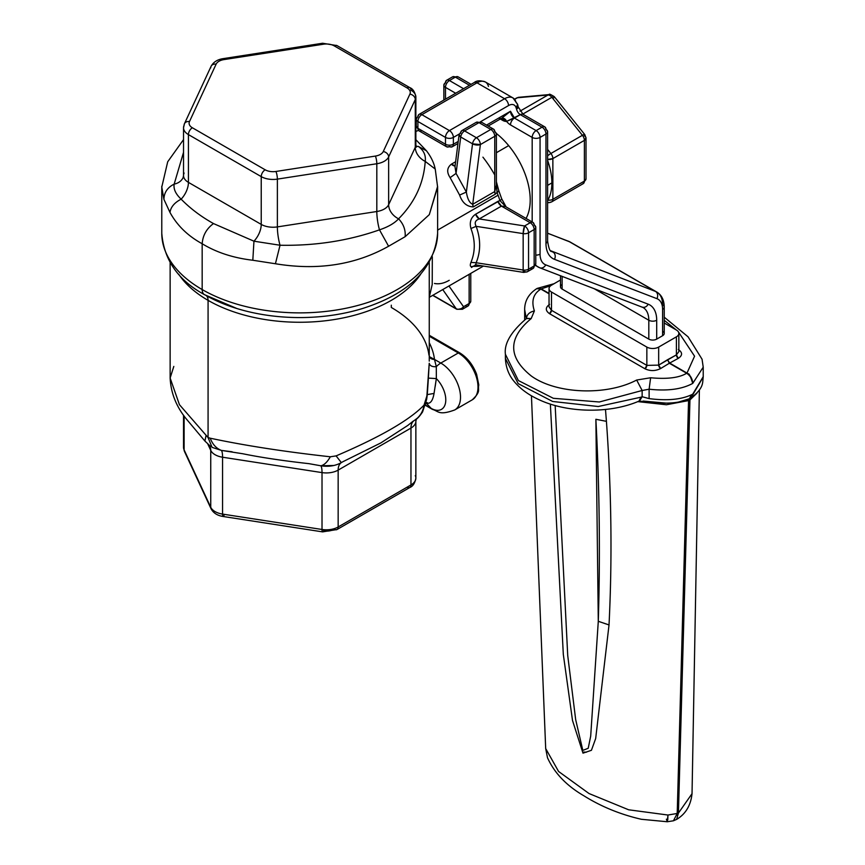 <?xml version="1.0" encoding="UTF-8"?>
<svg xmlns="http://www.w3.org/2000/svg" width="865" height="865" viewBox="0 0 865 865"><rect width="100%" height="100%" fill="white"/><g stroke="black" fill="none" stroke-linecap="round" stroke-linejoin="round"><path stroke-width="1.3" d="M426.672 399.284L427.299 394.602L434.046 393.434C432.727 401.111 430.1 404.312 426.164 403.014L431.127 408.334A20.728 11.969 -120 0 0 445.54 402.787A20.728 11.969 -120 0 0 436.338 378.589L436.306 366.695A16.716 9.656 -60 0 1 440.804 363.062A27.864 16.089 60 0 1 459.012 387.617A27.864 16.089 60 0 1 454.741 409.945A27.864 16.089 -120 0 0 459.012 387.617A27.864 16.089 -120 0 0 440.804 363.062L458.299 352.974A27.864 16.089 60 0 1 476.496 377.518A27.864 16.089 60 0 1 472.225 399.846A27.864 16.089 -120 0 0 476.496 377.518A27.864 16.089 -120 0 0 458.299 352.974L440.804 363.062L434.489 359.418A135.135 78.023 0 0 0 429.256 342.735A135.135 78.023 180 0 1 434.489 359.418L440.804 363.062A16.716 9.656 120 0 0 436.306 366.695L434.489 359.418A5.568 4.541 -7 0 1 429.256 356.607L434.489 359.418L436.306 366.695C432.208 366.965 429.851 365.83 429.224 363.289L426.629 399.479M427.321 402.679L425.915 402.614M308.513 463.586L320.85 465.792C324.083 465.143 327.24 462.137 330.333 456.785L336.107 455.887L341.351 462.613L342.81 461.759L341.351 462.613A16.716 9.656 -120 0 0 338.161 470.106A16.716 9.656 60 0 1 341.351 462.613L336.107 455.887C380.341 436.976 409.653 420.055 424.034 405.123L425.58 401.793L425.591 403.977L427.299 394.602L424.034 405.123C409.653 420.055 380.341 436.976 336.107 455.887L330.333 456.785C284.823 451.746 244.784 445.562 210.217 438.198L208.076 437.56L208.076 300.35A129.566 74.801 0 0 0 420.671 274.237A129.566 74.801 180 0 1 208.076 300.35A11.148 6.433 120 0 0 206.508 295.808A11.148 6.433 -60 0 1 208.076 300.35L208.076 437.56L179.433 404.679L170.135 378.037L179.433 404.669L208.076 437.56L212.076 447.367L221.397 450.406A16.716 3.536 -81.2 0 1 222.565 457.217L322.018 472.604A16.716 9.656 0 0 0 338.161 470.106L410.962 428.067A16.716 9.656 0 0 0 415.86 421.244A16.716 9.656 180 0 1 410.962 428.067L410.962 484.951L410.962 428.067L338.161 470.106L338.161 526.98L338.161 470.106A16.716 9.656 180 0 1 322.018 472.604L322.018 529.477L322.018 472.604L222.565 457.217L222.565 514.091L222.565 457.217A16.716 9.656 180 0 1 210.746 450.395A16.716 9.656 0 0 0 222.565 457.217A16.716 3.536 98.8 0 0 221.397 450.406L232.144 451.779M429.256 361.116L429.256 262.582M236.956 308.546L204.475 294.662A11.148 6.433 -60 0 1 202.172 289.559A11.148 6.433 120 0 0 204.475 294.662A11.148 6.433 120 0 0 205.124 294.954A133.74 77.212 0 0 0 236.956 308.546A133.74 77.212 0 0 0 362.424 308.546A133.74 77.212 180 0 1 236.956 308.546L205.773 295.246A11.148 6.433 120 0 0 205.124 294.954A11.148 6.433 -60 0 1 205.773 295.246M178.72 274.237A129.566 74.801 0 0 0 208.076 300.35A129.566 74.801 180 0 1 178.72 274.237M428.932 355.093A129.566 74.801 0 0 0 391.304 307.464L391.304 305.194M183.531 415.168L183.531 447.356L184.429 451.368L211.071 508.782C213.396 513.053 217.429 515.626 223.159 516.491A5.568 1.179 -81.2 0 1 222.565 514.091L322.018 529.477A16.716 9.656 0 0 0 338.161 526.98L410.962 484.951A16.716 9.656 0 0 0 415.86 478.118A16.716 9.656 180 0 1 410.962 484.951L338.161 526.98A16.716 9.656 180 0 1 322.018 529.477L222.565 514.091A16.716 9.656 180 0 1 210.746 507.268L210.746 450.395L210.746 507.268L184.104 449.854L184.104 415.979L184.104 449.854A16.716 9.656 180 0 1 183.531 447.356A16.716 9.656 0 0 0 184.104 449.854A5.568 4.39 155.1 0 0 184.429 451.368A5.568 4.39 -24.9 0 1 184.104 449.854L210.746 507.268A5.568 4.39 155.1 0 0 211.071 508.782A5.568 4.39 -24.9 0 1 210.746 507.268A16.716 9.656 0 0 0 222.565 514.091A5.568 1.179 98.8 0 0 223.159 516.491A5.568 1.179 98.8 0 0 224.013 515.529M202.172 289.559A137.924 79.623 0 0 0 352.477 306.815A137.924 79.623 0 0 0 437.614 233.247A137.924 79.623 180 0 1 352.477 306.815A137.924 79.623 180 0 1 202.172 289.559A137.924 79.623 180 0 1 161.777 233.247A137.924 79.623 0 0 0 202.172 289.559L202.172 243.746C202.799 235.356 206.584 228.63 213.493 223.57L253.953 241.194L280.033 245.238C315.163 245.919 348.314 240.794 379.486 229.852C388.147 226.922 394.505 223.246 398.57 218.823C414.843 202.378 423.731 183.239 425.223 161.409C426.034 155.332 423.699 150.305 418.238 146.358L426.402 150.726L418.238 146.358A16.716 9.656 -60 0 1 416.054 146.239A16.716 9.656 120 0 0 418.238 146.358C423.699 150.305 426.034 155.332 425.223 161.409L435.236 169.043L425.223 161.409A16.716 13.18 24.9 0 1 415.286 147.277A16.716 9.656 0 0 0 415.86 144.779A16.716 9.656 180 0 1 415.286 147.277A16.716 13.18 -155.1 0 0 425.223 161.409C423.731 183.239 414.843 202.378 398.57 218.823C403.512 223.992 405.696 229.949 405.144 236.686C405.696 229.949 403.512 223.992 398.57 218.823A16.716 13.18 24.9 0 1 388.644 204.691L415.286 147.277L415.286 99.497A16.716 9.656 0 0 0 415.86 96.999A16.716 9.656 0 0 0 410.962 90.176A5.568 3.222 120 0 0 409.805 87.625A5.568 3.222 120 0 0 407.026 87.906A11.148 6.433 180 0 1 409.902 94.123L383.26 151.537A11.148 6.433 180 0 1 375.378 156.078L275.935 171.465A11.148 6.433 180 0 1 265.166 169.799L192.365 127.771A11.148 6.433 180 0 1 189.478 121.554L216.131 64.14A11.148 6.433 180 0 1 224.013 59.588L323.456 44.212A11.148 6.433 180 0 1 334.225 45.877L407.026 87.906A5.568 3.222 -60 0 1 409.805 87.625C412.886 88.792 414.908 91.917 415.86 96.999A16.716 9.656 180 0 1 415.286 99.497L415.286 147.277L388.644 204.691A16.716 13.18 -155.1 0 0 398.57 218.823C394.505 223.246 388.147 226.922 379.486 229.852L388.59 246.244L379.486 229.852A16.716 3.536 81.2 0 1 376.816 211.514A16.716 9.656 0 0 0 388.644 204.691L388.644 156.911L415.286 99.497L388.644 156.911L388.644 204.691A16.716 9.656 180 0 1 376.816 211.514A16.716 3.536 -98.8 0 0 379.486 229.852C348.314 240.794 315.163 245.919 280.033 245.238L275.427 263.749L280.033 245.238A16.716 3.536 81.2 0 1 277.373 226.9L376.816 211.514L376.816 163.745A16.716 9.656 0 0 0 388.644 156.911A16.716 9.656 180 0 1 376.816 163.745L376.816 211.514L277.373 226.9A16.716 3.536 -98.8 0 0 280.033 245.238L253.953 241.194L252.818 260.246L253.953 241.194A16.716 9.656 120 0 0 261.23 224.403A16.716 9.656 0 0 0 277.373 226.9L277.373 179.12L376.816 163.745L277.373 179.12L277.373 226.9A16.716 9.656 180 0 1 261.23 224.403A16.716 9.656 -60 0 1 253.953 241.194L213.493 223.57C200.918 216.531 190.138 208.4 181.153 199.166A16.716 9.656 120 0 0 188.429 182.374L261.23 224.403L261.23 176.622A16.716 9.656 0 0 0 277.373 179.12A16.716 9.656 180 0 1 261.23 176.622L261.23 224.403L188.429 182.374A16.716 9.656 -60 0 1 181.153 199.166C175.692 194.052 173.357 189.035 174.168 184.115A16.716 13.18 -155.1 0 0 183.121 177.585A16.716 13.18 24.9 0 1 174.168 184.115L183.531 152.327L174.168 184.115C167.475 187.478 164.058 192.571 163.928 199.372L161.777 187.089L163.928 199.372C164.058 192.571 167.475 187.478 174.168 184.115C173.357 189.035 175.692 194.052 181.153 199.166C174.503 202.615 170.773 207.038 169.983 212.422L163.928 199.372L169.983 212.422C170.773 207.038 174.503 202.615 181.153 199.166C190.138 208.4 200.918 216.531 213.493 223.57C206.584 228.63 202.799 235.356 202.172 243.746C187.856 235.929 177.13 225.495 169.983 212.422C177.13 225.495 187.856 235.929 202.172 243.746L202.172 289.559M207.87 444.199L210.746 450.395L207.87 444.199M425.266 405.242L432.446 409.394A16.716 9.656 -60 0 1 431.127 408.334A16.716 9.656 120 0 0 432.446 409.394C438.631 411.189 438.825 415.762 454.741 409.945L472.225 399.846C481.394 391.077 477.534 390.439 478.799 384.979L476.626 374.329C472.939 364.706 467.295 357.548 459.693 352.834A2.79 1.611 120 0 0 458.299 352.974A2.79 1.611 -60 0 1 459.693 352.834A2.79 1.611 120 0 1 460.267 354.109M429.256 336.204L458.299 352.974L429.256 336.204M415.86 139.687L426.402 150.726C434.295 160.955 434.933 168.588 435.236 169.043L437.614 187.089L429.31 214.628L405.144 236.686L388.59 246.244C355.374 264.885 317.66 270.723 275.427 263.749L252.818 260.246C233.366 257.965 216.477 252.461 202.172 243.746C216.477 252.461 233.366 257.965 252.818 260.246L275.427 263.749C317.66 270.723 355.374 264.885 388.59 246.244L405.144 236.686L429.31 214.628L437.614 186.353M184.104 173.043A16.716 9.656 0 0 0 183.531 175.552A16.716 9.656 0 0 0 188.429 182.374L188.429 134.594L261.23 176.622L188.429 134.594L188.429 182.374A16.716 9.656 180 0 1 183.531 175.552L183.121 177.585M183.531 127.771L184.429 123.76A5.568 4.39 24.9 0 1 189.478 121.554A11.148 6.433 0 0 0 192.365 127.771L265.166 169.799A11.148 6.433 0 0 0 275.935 171.465L375.378 156.078A11.148 6.433 0 0 0 383.26 151.537L409.902 94.123A11.148 6.433 0 0 0 407.026 87.906L334.225 45.877A5.568 3.222 -60 0 1 337.004 45.596A5.568 3.222 120 0 0 334.225 45.877A11.148 6.433 0 0 0 323.456 44.212L224.013 59.588A5.568 1.179 -98.8 0 0 223.159 58.636A5.568 1.179 81.2 0 1 224.013 59.588A11.148 6.433 0 0 0 216.131 64.14L189.478 121.554A5.568 4.39 -155.1 0 0 184.429 123.76A5.568 4.39 -155.1 0 0 184.104 125.274A16.716 9.656 0 0 0 183.531 127.771A16.716 9.656 0 0 0 188.429 134.594A16.716 9.656 180 0 1 183.531 127.771L183.531 175.552M502.479 203.264L499.938 200.572A75.233 43.434 60 0 0 498.078 195.209L437.614 230.112L498.078 195.209A75.233 43.434 60 0 0 497.029 192.463L495.288 194.182L494.748 191.565L472.723 204.281L480.378 144.574A5.568 3.222 -120 0 0 476.431 137.751L464.613 130.918L476.431 137.751A5.568 3.222 120 0 0 472.539 143.828A5.568 2.671 7.3 0 0 480.378 144.574L472.723 204.281L494.748 191.565L496.38 185.121L494.748 191.565L494.748 136.281L480.378 144.574L472.539 143.828A5.568 3.222 -60 0 1 476.431 137.751L490.801 129.447L478.983 122.625L490.801 129.447A5.568 3.222 -60 0 1 493.591 129.177A5.568 3.222 120 0 0 490.801 129.447L476.431 137.751A5.568 3.222 60 0 1 480.378 144.574L494.748 136.281A5.568 3.222 -120 0 0 490.801 129.447A5.568 3.222 60 0 1 494.748 136.281A5.568 3.222 0 0 0 496.38 133.999A5.568 3.222 180 0 1 494.748 136.281L494.748 191.565A5.568 3.222 -120 0 0 495.288 194.182L497.029 192.463L496.38 182.515L497.029 192.463L498.824 190.776L501.646 198.68A5.568 1.622 162.4 0 1 499.938 200.572A75.233 43.434 -120 0 0 498.078 195.209A75.233 43.434 -120 0 0 497.029 192.463A5.568 1.103 -21.8 0 0 498.824 190.776A5.568 1.103 -21.8 0 0 498.813 190.754M418.444 130.453A75.233 43.434 -120 0 0 415.86 131.48A75.233 43.434 60 0 1 418.444 130.453M530.213 268.226A5.568 3.222 -120 0 0 532.991 268.507A5.568 3.222 -120 0 0 534.148 265.955L534.148 229.549L534.148 265.955L528.547 269.188L528.547 232.782A5.568 3.222 180 0 1 523.163 233.615L524.601 225.96A5.568 3.222 60 0 1 528.547 232.782L534.148 229.549A5.568 3.222 -120 0 0 530.213 222.727A5.568 3.222 60 0 1 534.148 229.549A5.568 3.222 0 0 0 535.781 227.279A5.568 3.222 180 0 1 534.148 229.549L528.547 232.782A5.568 3.222 -120 0 0 524.601 225.96L479.232 218.942A5.568 3.222 60 0 1 475.642 214.206L499.981 200.539M493.591 129.177L496.38 133.999A5.568 3.222 0 0 0 494.748 131.729A5.568 3.222 120 0 0 493.591 129.177L481.773 122.354A5.568 3.222 120 0 0 478.983 122.625A5.568 3.222 -60 0 1 481.773 122.354L476.193 122.354A5.568 3.222 60 0 1 478.983 122.625A5.568 3.222 -120 0 0 476.193 122.354L461.824 130.647A5.568 3.222 -120 0 0 460.667 133.199A5.568 2.671 7.3 0 0 459.088 134.767A5.568 2.671 7.3 0 0 460.721 137.005L459.088 134.767L461.824 130.647A5.568 3.222 60 0 1 464.613 130.918L478.983 122.625L464.613 130.918A5.568 3.222 -120 0 0 461.824 130.647M464.613 130.918A5.568 3.222 120 0 0 460.721 137.005A5.568 3.222 -60 0 1 464.613 130.918M530.213 222.727A5.568 3.222 -60 0 1 532.991 222.446A5.568 3.222 120 0 0 530.213 222.727L524.601 225.96L530.213 222.727L501.44 206.119L530.213 222.727M505.993 206.865L499.938 200.572L497.862 201.383A5.568 3.222 -120 0 0 501.44 206.119L497.862 201.383L475.642 214.206C470.884 217.439 469.306 222.219 470.928 228.522C475.372 240.427 475.372 251.715 470.928 262.409C469.306 266.961 470.884 267.836 475.642 265.036L475.642 265.036A5.568 3.222 60 0 1 475.674 264.982L475.642 265.036C470.884 267.836 469.306 266.961 470.928 262.409L476.15 262.744L470.928 262.409C475.372 251.715 475.372 240.427 470.928 228.522L476.15 226.349L470.928 228.522C469.306 222.219 470.884 217.439 475.642 214.206L479.232 218.942L501.44 206.119L479.232 218.942C475.296 220.337 474.269 222.802 476.15 226.349C480.81 239.205 480.81 251.337 476.15 262.744L475.761 264.993L476.15 262.744L523.163 270.021L476.15 262.744C480.81 251.337 480.81 239.205 476.15 226.349L523.163 233.615L476.15 226.349C474.269 222.802 475.296 220.337 479.232 218.942L524.601 225.96A5.568 1.179 98.8 0 0 523.163 233.615L523.163 270.021A5.568 1.179 98.8 0 0 523.747 272.421L523.163 270.021L523.163 233.615A5.568 3.222 0 0 0 528.547 232.782L528.547 269.188A5.568 3.222 180 0 1 523.163 270.021A5.568 3.222 0 0 0 528.547 269.188A5.568 3.222 60 0 1 527.39 271.74A5.568 3.222 -120 0 0 528.547 269.188L534.148 265.955A5.568 3.222 0 0 0 535.781 263.674A5.568 3.222 180 0 1 534.148 265.955A5.568 3.222 60 0 1 532.991 268.507L535.781 263.674L535.781 227.279A5.568 3.222 0 0 0 534.148 224.997A5.568 3.222 120 0 0 532.991 222.446L535.781 227.279M469.133 303.485A5.568 3.222 0 0 0 470.765 301.215A5.568 3.222 180 0 1 469.133 303.485A5.568 3.222 60 0 1 467.976 306.037A5.568 3.222 -120 0 0 469.133 303.485L469.133 274.335L469.133 303.485L463.521 306.729L469.133 303.485M465.186 305.767A5.568 3.222 -120 0 0 467.976 306.037L462.375 309.281A5.568 3.222 -120 0 0 463.521 306.729A5.568 3.222 60 0 1 462.375 309.281L456.796 309.281A5.568 3.222 -60 0 1 456.169 308.697A5.568 3.222 120 0 0 456.796 309.281L432.705 295.365M458.266 309.259L460.775 308.783M432.889 295.257L456.169 308.697L442.729 289.57L456.169 308.697L432.889 295.257M527.39 271.74L523.747 272.421A5.568 1.179 98.8 0 0 524.601 271.459A5.568 3.222 -120 0 0 527.39 271.74L532.991 268.507M472.539 143.828L460.721 137.005L456.06 173.389L454.99 166.718L456.06 173.389L460.721 137.005L472.539 143.828L466.365 192.052L456.06 173.389L450.135 177.639C446.524 172.157 446.956 167.659 451.411 164.155L455.628 161.723L451.411 164.155L455.098 165.853A5.568 3.222 60 0 1 451.411 164.155C446.956 167.659 446.524 172.157 450.135 177.639L456.06 173.389L466.365 192.052L472.539 143.828M463.521 306.729L448.946 285.98L463.521 306.729A5.568 4.39 144.9 0 1 456.169 308.697M532.991 222.446L505.214 206.411L501.44 206.119L505.322 206.476M472.723 204.281C469.576 203.07 467.457 198.993 466.365 192.052L459.618 195.068L450.135 177.639L459.618 195.068L466.365 192.052C467.457 199.004 469.576 203.07 472.723 204.281L473.274 206.897C466.808 206.659 462.256 202.724 459.618 195.068C462.256 202.724 466.808 206.659 473.274 206.897A5.568 3.222 60 0 1 472.723 204.281M482.919 157.16A80.802 46.656 60 0 1 494.748 174.946M323.456 44.212A5.568 1.179 -98.8 0 0 322.602 43.25A5.568 1.179 81.2 0 1 323.456 44.212M471.447 267.469L473.177 266.312A75.233 43.434 -120 0 0 481.059 265.815M434.468 283.461C439.117 284.39 444.048 283.331 449.227 280.292M495.288 194.182L473.274 206.897L495.288 194.182M184.429 123.76L211.071 66.346A5.568 4.39 24.9 0 1 216.131 64.14A5.568 4.39 -155.1 0 0 211.071 66.346A5.568 4.39 -155.1 0 0 210.746 67.859M192.365 127.771A5.568 3.222 120 0 0 188.429 134.594A5.568 3.222 -60 0 1 192.365 127.771M265.166 169.799A5.568 3.222 120 0 0 261.23 176.622A5.568 3.222 -60 0 1 265.166 169.799M275.935 171.465A5.568 1.179 81.2 0 1 277.373 179.12A5.568 1.179 -98.8 0 0 275.935 171.465M375.378 156.078A5.568 1.179 81.2 0 1 376.816 163.745A5.568 1.179 -98.8 0 0 375.378 156.078M383.26 151.537A5.568 4.39 24.9 0 1 388.644 156.911A5.568 4.39 -155.1 0 0 383.26 151.537M409.902 94.123A5.568 4.39 24.9 0 1 415.286 99.497A5.568 4.39 -155.1 0 0 409.902 94.123M223.159 516.491L322.602 531.878A5.568 1.179 -81.2 0 1 322.018 529.477A5.568 1.179 98.8 0 0 322.602 531.878A5.568 1.179 98.8 0 0 323.456 530.915A11.148 6.433 0 0 0 334.225 529.25A5.568 3.222 -120 0 0 337.004 529.531A5.568 3.222 -120 0 0 338.161 526.98A5.568 3.222 60 0 1 337.004 529.531L409.805 487.503A5.568 3.222 -120 0 0 410.962 484.951A5.568 3.222 60 0 1 409.805 487.503C412.886 486.335 414.908 483.211 415.86 478.118A16.716 9.656 0 0 0 415.286 475.62M429.256 297.225L432.219 284.466L432.316 256.775L432.219 284.466L429.256 297.225M209.763 445.853A16.716 13.18 -24.9 0 1 210.746 450.395A16.716 13.18 155.1 0 0 209.763 445.853L209.59 445.529M210.584 446.405L204.919 441.064L205.989 435.755L204.919 441.064L185.921 418.465C176.114 406.204 170.848 392.721 170.135 378.037L173.811 366.414M341.351 462.613C335.404 465.911 328.57 466.959 320.85 465.792A16.716 3.536 -81.2 0 1 322.018 472.604A16.716 3.536 98.8 0 0 320.85 465.792L333.847 465.489M161.777 186.224L161.777 233.247C163.917 259.889 178.158 280.357 204.475 294.662M413.232 421.104L407.793 425.429L380.795 442.945L342.908 461.705M413.546 420.931L414.151 420.585A16.716 9.656 -120 0 0 410.962 428.067A16.716 9.656 60 0 1 414.151 420.585L413.546 420.931M407.026 487.222A5.568 3.222 -120 0 0 409.805 487.503M425.331 404.993L431.127 408.334L425.331 404.993M435.214 386.32L436.338 378.589L428.38 378.113L429.224 363.289C429.851 365.83 432.208 366.965 436.306 366.695L436.338 378.589A20.728 11.969 60 0 1 445.54 402.787A20.728 11.969 60 0 1 431.127 408.334L426.164 403.014C430.1 404.312 432.727 401.111 434.046 393.434L427.299 394.602L428.38 378.113L436.338 378.589L434.046 393.434M426.672 399.273L422.596 411.902C419.741 416.195 417.265 418.887 415.168 419.957L414.151 420.585C419.72 417.006 423.017 411.848 424.034 405.123C423.017 411.848 419.72 417.006 414.151 420.585L417.352 418.163M210.217 438.198C244.784 445.562 284.823 451.746 330.333 456.785C327.24 462.137 324.083 465.143 320.85 465.792L309.108 463.683C282.931 460.753 260.819 457.444 242.773 453.747L221.397 450.406C216.315 448.47 212.585 444.405 210.217 438.198C212.585 444.405 216.315 448.47 221.397 450.406L212.076 447.367L208.076 437.56L210.217 438.198M488.455 86.446A16.716 9.656 120 0 0 485.373 81.991A16.716 9.656 120 0 0 477.015 82.813A5.568 3.222 -120 0 0 474.225 82.543A5.568 3.222 60 0 1 477.015 82.813L421.85 114.667A5.568 3.222 -120 0 0 419.06 114.385A5.568 3.222 -120 0 0 417.903 116.937A5.568 3.222 0 0 0 416.27 119.219A5.568 3.222 0 0 0 417.903 121.489A5.568 3.222 180 0 1 416.27 119.219L419.06 114.385A5.568 3.222 60 0 1 421.85 114.667A5.568 3.222 120 0 0 417.903 121.489L417.903 128.312A5.568 3.222 180 0 1 416.27 126.041A5.568 3.222 0 0 0 417.903 128.312A5.568 3.222 120 0 0 419.06 130.864A5.568 3.222 120 0 0 421.85 130.593M416.27 119.219L416.27 126.041L419.06 130.864A5.568 3.222 -60 0 1 417.903 128.312L445.486 144.239L417.903 128.312L417.903 121.489L445.486 137.416L417.903 121.489A5.568 3.222 -60 0 1 421.85 114.667L449.432 130.593L421.85 114.667L477.015 82.813L504.598 98.74L449.432 130.593A5.568 3.222 120 0 0 445.486 137.416L445.486 144.239A5.568 3.222 120 0 0 446.643 146.791A5.568 3.222 -60 0 1 445.486 144.239A5.568 3.222 0 0 0 453.368 144.239A5.568 3.222 180 0 1 445.486 144.239L445.486 137.416A5.568 3.222 0 0 0 453.368 137.416A5.568 3.222 180 0 1 445.486 137.416A5.568 3.222 -60 0 1 449.432 130.593A5.568 3.222 60 0 1 453.368 137.416L459.229 134.032L453.368 137.416L453.368 144.239L458.234 141.428L453.368 144.239L453.368 137.416A5.568 3.222 -120 0 0 449.432 130.593L504.598 98.74A5.568 3.222 60 0 1 508.534 105.562L480.421 121.792L508.534 105.562A11.148 6.433 -60 0 1 516.167 107.984L516.546 109.044A5.568 2.314 -11.2 0 0 518.189 106.903A5.568 2.314 -11.2 0 0 518.178 106.849L516.546 109.044L516.167 107.984A11.148 6.433 120 0 0 508.534 105.562A5.568 3.222 -120 0 0 504.598 98.74A16.716 9.656 -60 0 1 512.956 97.907L517.627 104.319A5.568 3.914 165.6 0 1 516.167 107.984L517.627 104.319L516.037 102.373A16.716 9.656 120 0 0 512.956 97.907A16.716 9.656 120 0 0 504.598 98.74L477.015 82.813A16.716 9.656 -60 0 1 485.373 81.991C480.421 80.283 476.712 80.467 474.225 82.543L419.06 114.385M501.668 118.235L502.132 118.137A5.568 4.39 -95.1 0 1 506.566 121.403L520.352 114.667A5.568 3.222 -60 0 1 523.141 114.385A5.568 3.222 120 0 0 520.352 114.667A5.568 3.222 60 0 1 516.546 109.044A5.568 3.222 -120 0 0 520.352 114.667L514.448 118.073A5.568 3.222 60 0 1 510.501 111.25L486.53 125.101L510.501 111.25L501.689 118.224L510.501 111.25L514.448 118.073L506.566 121.403L501.765 118.181M453.368 144.239A5.568 3.222 60 0 1 452.211 146.791A5.568 3.222 -120 0 0 453.368 144.239M449.432 146.509A5.568 3.222 -120 0 0 452.211 146.791L446.643 146.791A5.568 3.222 120 0 0 449.432 146.509M498.683 118.073A5.568 3.222 -120 0 0 500.651 118.602M502.63 120.354A5.568 3.222 120 0 0 501.916 118.159A5.568 3.222 -60 0 1 502.63 120.354L500.316 119.013L502.63 120.354A11.148 6.433 -120 0 0 506.566 121.403A11.148 6.433 60 0 1 502.63 120.354M514.448 118.073A5.568 3.222 120 0 0 510.501 124.906A11.148 6.433 60 0 1 506.566 121.403A11.148 6.433 -120 0 0 510.501 124.906A5.568 3.222 -60 0 1 514.448 118.073L536.116 130.593L542.031 127.177A5.568 3.222 60 0 1 545.966 133.999L545.966 243.27A33.432 19.3 120 0 0 554.487 259.338L656.924 298.663A22.295 12.867 -60 0 1 662.601 309.367L662.601 335.707L656.697 339.123L656.697 320.245A33.432 19.3 120 0 0 648.177 304.177L545.739 264.863A22.295 12.867 -60 0 1 540.063 254.148L540.063 137.416L545.966 133.999L540.063 137.416A5.568 3.222 -120 0 0 536.116 130.593A5.568 3.222 60 0 1 540.063 137.416A5.568 3.222 180 0 1 532.18 137.416A5.568 3.222 -60 0 1 536.116 130.593L514.448 118.073M547.599 160.382A52.938 30.567 60 0 1 551.881 182.915L547.599 185.38L551.881 182.915A52.938 30.567 60 0 1 547.599 200.507A52.938 30.567 -120 0 0 551.881 182.915A52.938 30.567 -120 0 0 547.599 160.382M664.234 307.097A5.568 3.222 0 0 0 662.601 304.826A27.864 16.089 120 0 0 656.838 292.067A27.864 16.089 120 0 0 655.508 291.429L550.81 250.807L655.508 291.429A5.568 4.53 111 0 1 656.924 298.663A5.568 4.53 -69 0 0 655.508 291.429A27.864 16.089 -60 0 1 656.838 292.067C661.693 295.084 664.158 300.09 664.234 307.097A5.568 3.222 180 0 1 662.601 309.367A5.568 3.222 0 0 0 664.234 307.097L664.234 333.436A5.568 3.222 180 0 1 662.601 335.707L662.601 309.367A22.295 12.867 120 0 0 656.924 298.663L554.487 259.338A5.568 4.53 -69 0 0 553.07 252.115A27.864 16.089 -60 0 1 551.74 251.477A27.864 16.089 120 0 0 553.07 252.115A5.568 4.53 111 0 1 554.487 259.338A33.432 19.3 -60 0 1 545.966 243.27L545.966 133.999A5.568 3.222 0 0 0 547.599 131.729A5.568 3.222 180 0 1 545.966 133.999A5.568 3.222 -120 0 0 542.031 127.177A5.568 3.222 -60 0 1 544.82 126.895A5.568 3.222 120 0 0 542.031 127.177L536.116 130.593A5.568 3.222 120 0 0 532.18 137.416A5.568 3.222 0 0 0 540.063 137.416L540.063 254.148A5.568 3.222 180 0 1 535.781 255.089A5.568 3.222 0 0 0 540.063 254.148A22.295 12.867 120 0 0 545.739 264.863A5.568 4.53 111 0 1 539.803 267.793A5.568 4.53 -69 0 0 545.739 264.863L648.177 304.177A5.568 4.53 111 0 1 642.241 307.107A5.568 4.53 -69 0 0 648.177 304.177A33.432 19.3 -60 0 1 656.697 320.245A5.568 3.222 180 0 1 648.815 320.245A27.864 16.089 120 0 0 643.041 307.497A27.864 16.089 120 0 0 642.479 307.194M545.966 243.27A5.568 3.222 0 0 0 547.599 241A5.568 3.222 180 0 1 545.966 243.27M532.18 221.981L532.18 137.416L510.501 124.906L532.18 137.416L532.18 221.981M539.273 267.534A27.864 16.089 -60 0 1 537.943 266.907A27.864 16.089 -60 0 1 535.619 265.004A27.864 16.089 120 0 0 537.943 266.907A27.864 16.089 120 0 0 539.273 267.534M539.76 267.772A5.568 4.53 -69 0 0 539.803 267.793L535.478 265.479M539.803 267.793L643.041 307.497A27.864 16.089 -60 0 1 648.815 320.245L648.815 339.123A5.568 3.222 0 0 0 656.697 339.123A5.568 3.222 180 0 1 648.815 339.123L648.815 320.245A5.568 3.222 0 0 0 656.697 320.245L656.697 339.123L662.601 335.707A5.568 3.222 0 0 0 662.601 331.154M551.74 251.477C550.064 251.866 548.691 248.374 547.599 241L547.599 131.729A5.568 3.222 0 0 0 545.966 129.447A5.568 3.222 120 0 0 544.82 126.895L523.141 114.385L518.189 106.903L517.616 104.319M520.352 114.667L542.031 127.177L520.352 114.667M455.336 77.126L469.468 85.289L455.336 77.126L449.432 80.542L455.336 77.126A5.568 3.222 -120 0 0 452.557 76.855A5.568 3.222 60 0 1 455.336 77.126A5.568 3.222 -60 0 1 458.126 76.855A5.568 3.222 120 0 0 455.336 77.126M463.554 88.695L449.432 80.542A5.568 3.222 -120 0 0 446.643 80.261A5.568 3.222 -120 0 0 445.486 82.813A5.568 3.222 0 0 0 443.853 85.094A5.568 3.222 0 0 0 445.486 87.365A5.568 3.222 180 0 1 443.853 85.094L446.643 80.261A5.568 3.222 60 0 1 449.432 80.542A5.568 3.222 120 0 0 445.486 87.365A5.568 3.222 -60 0 1 449.432 80.542L463.554 88.695M455.682 93.247L445.486 87.365L445.486 99.129L445.486 87.365L455.682 93.247M562.12 284.52A5.568 3.222 0 0 0 562.12 289.072L648.815 339.123L562.12 289.072L562.12 276.357L562.12 289.072A5.568 3.222 180 0 1 560.488 286.802L560.488 275.73M656.838 292.067L570.143 242.016A27.864 16.089 120 0 0 568.824 241.389A5.568 4.53 -69 0 0 568.294 241.13A5.568 4.53 111 0 1 568.824 241.389L547.599 233.236L568.824 241.389A27.864 16.089 -60 0 1 570.143 242.016L547.599 233.193M526.05 218.445A58.517 33.778 -120 0 0 508.674 145.612A58.517 33.778 -120 0 0 496.348 133.448A58.517 33.778 60 0 1 508.674 145.612A58.517 33.778 60 0 1 526.05 218.445M648.815 320.245L593.963 288.575L648.815 320.245M655.508 291.429L568.824 241.389L655.508 291.429M496.38 152.716L508.674 145.612L496.38 152.716M553.849 97.832A5.568 1.179 141.2 0 0 554.249 96.621C550.529 94.361 548.918 93.669 549.416 94.555L549.416 94.555A5.568 4.39 84.9 0 0 547.945 95.031A5.568 3.222 60 0 1 551.881 97.302A5.568 3.222 -120 0 0 547.945 95.031L519.995 111.163L547.945 95.031L517.4 97.756L547.945 95.031A5.568 4.39 -95.1 0 1 549.416 94.555L518.881 97.291A5.568 4.39 84.9 0 0 517.4 97.756A5.568 4.39 -95.1 0 1 518.881 97.291L516.589 98.015A5.568 3.222 60 0 1 517.4 97.756L514.772 99.28L517.4 97.756A5.568 3.222 -120 0 0 516.589 98.015L514.621 99.14M551.881 97.302L522.741 114.126L551.881 97.302L582.415 135.297L550.897 153.494L547.599 149.396L550.897 153.494L582.415 135.297A5.568 3.222 60 0 1 584.383 140.379L552.865 158.576A5.568 3.222 -120 0 0 550.897 153.494A5.568 3.222 60 0 1 552.865 158.576L547.599 159.419A5.568 3.222 0 0 0 552.865 158.576L584.383 140.379A5.568 3.222 -120 0 0 582.415 135.297A5.568 1.179 -38.8 0 1 584.794 134.605A5.568 1.179 141.2 0 0 582.415 135.297L551.881 97.302A5.568 1.179 -38.8 0 1 554.249 96.621A5.568 1.179 141.2 0 0 551.881 97.302M547.599 155.862A5.568 1.179 -38.8 0 1 550.897 153.494A5.568 1.179 141.2 0 0 547.599 155.862M586.016 138L584.383 140.379L584.383 181.088L552.865 199.296L552.865 158.576L552.865 199.296L584.383 181.088A5.568 3.222 60 0 1 583.237 183.639A5.568 3.222 -120 0 0 584.383 181.088L584.383 140.379A5.568 3.222 0 0 0 586.016 138.097A5.568 3.222 0 0 0 584.383 135.827A5.568 1.179 141.2 0 0 584.794 134.605L586.016 138.097L586.016 178.731M550.897 202.096A5.568 4.39 -95.1 0 1 549.416 202.572A5.568 4.39 84.9 0 0 550.897 202.096A5.568 3.222 -120 0 0 551.708 201.848A5.568 3.222 -120 0 0 552.865 199.296A5.568 3.222 60 0 1 551.708 201.848L583.237 183.639L586.016 178.817A5.568 3.222 180 0 1 584.383 181.088M547.599 202.734L549.416 202.572A5.568 4.39 -95.1 0 1 547.599 202.248A5.568 4.39 84.9 0 0 549.416 202.572L551.708 201.848M548.053 200.193L550.713 200.064M582.415 183.899A5.568 3.222 -120 0 0 583.237 183.639M585.724 179.855L586.027 178.817M552.865 199.296A5.568 3.222 180 0 1 547.804 200.172M598.288 621.297L590.698 736.061L588.222 748.268L582.826 750.409L575.679 719.669L567.721 655.497L555.168 405.501L567.721 655.497L575.679 719.669L582.826 750.409L588.222 748.268L590.698 736.061L598.288 621.297L609.025 624.941L595.671 738.559L591.422 750.301L582.988 753.155L572.511 720.502L563.31 654.373L550.367 404.074L563.31 654.373L572.511 720.502L582.988 753.155L591.422 750.301L595.671 738.559L609.025 624.941C612.323 558.563 611.458 490.704 606.419 421.341L595.877 419.287L598.288 621.297L595.877 419.287C599.51 488.13 600.31 555.46 598.288 621.297C600.31 555.46 599.51 488.13 595.877 419.287L606.419 421.341L605.489 409.48L606.419 421.341C611.458 490.704 612.323 558.563 609.025 624.941L598.288 621.297M639.592 400.873L642.144 396.721L642.144 390.493L599.348 401.987L553.33 398.3L518.384 380.546L505.398 354.261L518.384 380.546L553.33 398.3L599.348 401.987L642.144 390.493L642.144 396.721L640.987 397.186L598.234 406.518L552.659 401.479L518.189 383.628L505.398 358.413L505.474 356.391L505.398 358.413L518.189 383.628L552.659 401.479L598.234 406.518L640.987 397.186L638.986 401.122L640.987 397.186L642.144 396.721L639.365 400.938M643.149 401.057L666.299 403.144M678.387 402.095L689.47 398.743L688.562 400.592L666.418 404.744L637.775 401.63L666.418 404.744L688.562 400.592L677.209 813.457L667.964 815.035L628.65 809.791L589.054 793.551L558.574 771.461L545.685 748.56L558.574 771.461L589.054 793.551L628.65 809.791L667.964 815.035L667.769 819.912M524.655 309.411L524.666 319.888M699.374 390.104L692.032 793.681L678.43 813.089L689.946 399.9L696.985 393.143L689.946 399.9L688.562 400.592L689.47 398.743L690.865 398.03L689.946 399.9L678.43 813.089L677.209 813.457L673.446 820.788L667.261 821.75L667.964 815.035L677.209 813.457L688.562 400.592L689.946 399.9L690.865 398.03L689.47 398.743C680.031 403.112 666.71 404.214 649.518 402.063L639.084 401.079C608.765 414.249 565.894 412.627 538.495 399.446C528.504 394.84 520.503 388.969 514.48 381.854C512.383 379.335 506.057 372.026 505.398 358.413L505.398 354.261C504.036 343.578 511.053 331.673 526.439 318.558L531.175 318.59C507.787 338.161 507.874 357.332 531.434 376.091C556.422 394.105 606.581 395.975 636.662 380.038L642.144 390.493L649.118 389.207C667.445 391.218 681.988 389.272 692.746 383.4L703.223 367.16L692.746 383.4C692.497 379 690.584 375.551 686.994 373.075L694.573 356.196L678.376 331.846L694.573 356.196L686.994 373.075L669.661 363.062L678.311 358.337C682.636 355.45 682.636 352.498 678.311 349.482C682.636 352.498 682.636 355.45 678.311 358.337L676.398 354.888L678.841 351.655L676.398 354.888A2.79 1.654 -118.6 0 0 678.311 358.337L669.661 363.062L687.783 373.583C688.14 376.21 687.935 368.263 692.746 383.39C681.988 389.272 667.445 391.218 649.118 389.207L649.118 398.614C666.807 400.895 680.906 399.63 691.395 394.818L689.47 398.743L691.395 394.818C680.906 399.63 666.807 400.895 649.118 398.614L649.118 389.207L650.621 377.756C667.131 379.303 679.144 377.81 686.68 373.258C690.281 375.724 692.303 379.108 692.746 383.4A8.358 4.693 -121.3 0 0 686.68 373.258C679.144 377.81 667.131 379.303 650.621 377.756L649.118 389.207L642.144 390.493L636.662 380.038L650.621 377.756L636.662 380.038C606.581 395.975 556.422 394.105 531.434 376.091C507.874 357.332 507.787 338.161 531.175 318.59L526.763 318.352M642.144 396.721L649.118 398.614L642.144 396.721M524.655 309.605L526.342 318.623L524.655 309.605C524.655 300.923 528.666 293.938 536.7 288.672L540.885 289.083C533.305 293.732 531.132 301.02 534.386 310.946C529.51 312.006 526.839 314.579 526.363 318.666C526.839 314.579 529.51 312.006 534.386 310.946L531.175 318.59L534.386 310.946C531.132 301.02 533.305 293.732 540.885 289.083L549.037 293.786L540.885 289.083A8.358 4.693 -121.3 0 0 536.7 288.672L536.603 288.737M703.223 376.697L692.746 394.116L691.395 394.818L692.746 394.116L690.865 398.03L689.47 398.743M666.385 819.177L667.261 821.75L641.365 819.285C620.378 814.462 601.197 806.623 583.832 795.757C566.532 785.701 554.422 773.029 547.502 757.762L545.685 748.56L531.445 395.781M690.832 398.051L691.07 397.911C704.337 387.661 702.348 382.827 703.223 376.978L690.865 398.03M676.441 330.041L664.234 320.31L676.441 330.041M536.7 288.672L541.209 288.899L550.681 285.742L541.209 288.899L537.954 288.153M583.81 752.053L586.492 752.182M678.43 813.089L676.625 819.393L673.457 820.788M676.949 815.079L677.219 813.457M549.567 304.361C545.253 307.54 545.253 310.654 549.567 313.703L644.922 368.76C650.177 371.236 655.432 371.15 660.687 368.512L669.337 363.246L686.68 373.258A8.358 4.822 -60 0 1 686.994 373.075A8.358 4.822 120 0 0 686.68 373.258L669.337 363.246L660.687 368.512C655.432 371.15 650.177 371.236 644.922 368.76L549.567 313.703C545.253 310.654 545.253 307.54 549.567 304.361M541.209 288.899A8.358 4.822 120 0 0 540.885 289.083A8.358 4.822 -60 0 1 541.209 288.899L549.037 293.419L541.209 288.899M549.037 306.837L551.481 310.319L549.567 313.703A2.79 1.611 120 0 0 551.481 310.319L646.847 365.376A2.79 1.611 -60 0 1 644.922 368.76L646.847 365.376L658.665 365.127L660.687 368.512A2.79 1.568 58.7 0 1 658.665 365.127L667.531 359.732L669.337 363.246A8.358 4.822 -60 0 1 669.661 363.062L667.531 359.732L676.398 354.888L658.665 365.127L646.847 365.376L551.481 310.319L549.037 306.837L549.037 288.618A8.358 4.822 0 0 0 551.481 292.024L551.481 310.319L551.481 292.024L646.847 347.081L646.847 365.376L646.847 347.081A8.358 4.822 0 0 0 658.665 347.081L658.665 365.127L658.665 347.081L676.398 336.842L676.398 354.888L676.398 336.842A8.358 4.822 0 0 0 678.841 333.436A8.358 4.822 0 0 0 676.398 330.019L664.234 323.002L676.398 330.019A8.358 4.822 180 0 1 676.398 336.842L658.665 347.081A8.358 4.822 180 0 1 646.847 347.081L551.481 292.024A8.358 4.822 180 0 1 551.481 285.201A8.358 4.822 0 0 0 549.037 288.618M560.488 280L551.481 285.201L560.488 280M669.337 363.246L667.531 359.732L669.337 363.246M170.135 262.582L170.135 378.037M415.86 478.118L415.86 421.244L416.454 418.887M362.424 308.546C409.491 293.592 434.554 268.496 437.614 233.247L437.614 187.089M415.622 146.39L416.454 147.137L415.86 144.779L415.86 96.999M415.86 131.458L418.39 130.41M506.133 206.94L501.657 198.712M470.765 273.394L470.765 301.215L467.976 306.037M523.747 272.421L475.274 264.787M459.088 134.767L454.99 166.718M496.38 133.999L496.38 185.121M211.071 66.346C213.396 62.075 217.429 59.501 223.159 58.636L322.602 43.25L337.004 45.596L409.805 87.625M498.824 190.776L496.38 181.726M183.531 139.611L167.702 161.777L161.777 187.089M429.256 297.355L483.286 266.161M429.256 335.263L459.693 352.834M322.602 531.878L337.004 529.531M512.956 97.907L485.373 81.991M501.689 118.224L488.163 126.041M457.974 143.471L452.211 146.791M419.06 130.864L446.643 146.791M547.599 131.729L544.82 126.895M446.643 80.261L452.557 76.855L458.126 76.855L471.101 84.338M443.853 100.07L443.853 85.094M554.249 96.621L584.794 134.605M664.234 317.185L688.075 336.82L702.056 359.224L703.223 367.16L703.223 376.978M537.165 288.413L554.065 283.709M692.032 793.681C690.778 805.466 685.631 814.041 676.614 819.393M678.841 351.655L678.841 333.436"/></g></svg>
